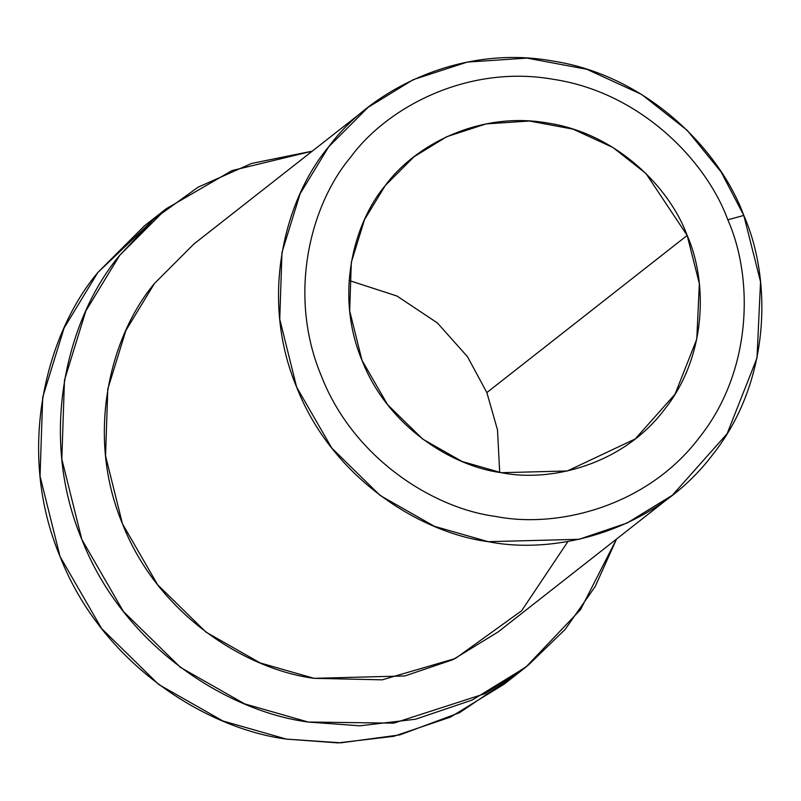 <?xml version="1.0" encoding="UTF-8"?>
<svg xmlns="http://www.w3.org/2000/svg" width="801" height="801" viewBox="0 0 801 801"><rect width="100%" height="100%" fill="white"/><g stroke="black" fill="none" stroke-linecap="round" stroke-linejoin="round"><path stroke-width="1.2" d="M743.799 215.429L727.829 219.824C753.531 277.827 752.74 371.264 698.722 438.337C646.507 506.873 556.965 528.73 495.479 516.405C433.431 508.305 353.441 458.432 321.341 375.959C287.128 294.297 310.738 204.625 350.448 157.437C386.793 107.534 467.564 63.97 553.691 79.369C640.119 92.495 706.051 160.31 727.829 219.824L743.799 215.429C719.839 149.967 647.308 75.374 552.239 60.936C457.511 43.995 368.66 91.915 328.68 146.813C284.996 198.718 259.033 297.351 296.66 387.183C331.974 477.897 419.954 532.765 488.22 541.676C555.854 555.233 654.347 531.193 711.779 455.799C771.203 382.017 772.064 279.239 743.799 215.429L760.539 281.752L756.995 358.017L727.118 433.711L672.369 495.248L627.063 523.043L579.033 539.303L488.22 541.676L434.442 526.317L380.145 495.469L331.834 448.139L296.66 387.183L279.739 319.209L281.972 252.475L300.095 193.802L328.68 146.813L368.09 107.364L413.176 79.679L467.273 62.088L526.898 58.103L586.863 69.287L641.701 94.498L687.138 130.263L721.14 172.005L743.799 215.429M486.858 392.58L497.491 429.887L499.704 472.43L497.491 429.887L486.858 392.58L687.178 235.434L645.966 173.497L612.925 147.484L573.045 129.151L529.431 121.011L486.067 123.915L446.728 136.701L413.937 156.836L385.271 185.532L364.485 219.704L351.309 262.378L349.687 310.908L361.992 360.34L387.574 404.675L422.708 439.098L462.187 461.536L501.306 472.7L567.348 470.978L635.233 438.938L675.043 394.182L696.78 339.133L699.353 283.674L687.178 235.434L486.858 392.58L467.504 356.725L437.426 322.963L396.956 296.02L349.136 280.49L396.956 296.02L437.426 322.963L467.504 356.725L486.858 392.58M514.733 675.423L459.514 712.7L399.899 734.877L340.956 742.827L286.428 739.113C205.757 728.58 101.777 663.739 60.045 556.525C15.569 450.362 46.258 333.797 97.882 272.45L155.564 217.562M166.238 208.751L144.46 225.832L97.882 272.45L64.1 327.989L42.683 397.316L40.05 476.195L60.045 556.525L101.617 628.565L158.708 684.495L222.868 720.96L286.428 739.113L338.032 742.897L393.762 736.309L450.512 717.085L504.059 684.234L525.836 667.153L472.29 700.004L415.539 719.228L359.799 725.816L308.205 722.031L244.645 703.879L180.485 667.413L123.394 611.493L81.822 539.443L61.827 459.113L64.46 380.245L85.867 310.908L119.659 255.369L166.238 208.751L232.02 170.563L312.26 151.159L251.674 163.414L198.187 187.144L153.972 218.953L119.659 255.369C68.035 316.715 37.347 433.281 81.822 539.443C123.554 646.657 227.534 711.498 308.205 722.031L393.782 723.153L485.116 693.626L527.779 665.611L565.206 629.356L595.263 586.412L616.54 539.043L580.535 609.621L525.836 667.153M567.949 541.486L521.631 610.762L455.368 658.502L382.217 679.829L314.022 678.327C245.767 669.416 157.777 614.547 122.473 523.824C84.836 434.002 110.798 335.369 154.483 283.454M368.09 107.364L193.892 244.015L154.483 283.454L125.897 330.453L107.775 389.116L105.552 455.859L122.473 523.824L157.647 584.79L205.957 632.109L260.245 662.968L314.022 678.327L404.845 675.954L452.865 659.684L498.172 631.899L672.369 495.248M727.829 219.824C706.051 160.31 640.119 92.495 553.691 79.369C467.564 63.97 386.793 107.534 350.448 157.437C310.738 204.625 287.128 294.297 321.341 375.959C353.441 458.432 433.431 508.305 495.479 516.405C556.965 528.73 646.507 506.873 698.722 438.337C752.74 371.264 753.531 277.827 727.829 219.824M687.178 235.434C707.734 281.842 707.113 356.595 663.889 410.252C622.127 465.081 550.497 482.562 501.306 472.7C451.664 466.222 387.674 426.322 361.992 360.34C334.618 295.018 353.501 223.279 385.271 185.532C414.357 145.602 478.968 110.758 547.864 123.074C617.01 133.577 669.756 187.824 687.178 235.434"/></g></svg>
